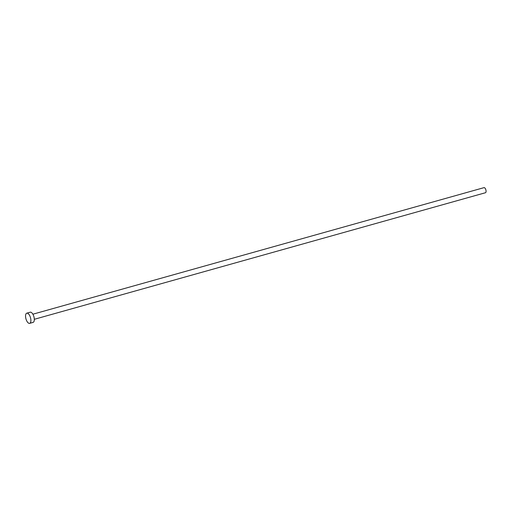 <?xml version="1.0" encoding="UTF-8"?>
<svg xmlns="http://www.w3.org/2000/svg" width="511" height="511" viewBox="0 0 511 511"><rect width="100%" height="100%" fill="white"/><g stroke="black" fill="none" stroke-linecap="round" stroke-linejoin="round"><path stroke-width="0.77" d="M32.883 314.208L484.019 187.646A2.644 1.169 74.3 0 1 485.45 188.815A2.644 1.169 74.3 0 1 485.45 192.736L34.314 319.298M26.789 313.173L30.213 312.208A5.289 2.344 74.3 0 1 33.074 314.552A5.289 2.344 74.3 0 1 33.074 322.396L29.651 323.354A5.289 2.344 74.3 0 1 26.789 321.01A5.289 2.344 74.3 0 1 26.789 313.173A5.289 2.344 74.3 0 1 29.651 315.517A5.289 2.344 74.3 0 1 29.651 323.354"/></g></svg>
